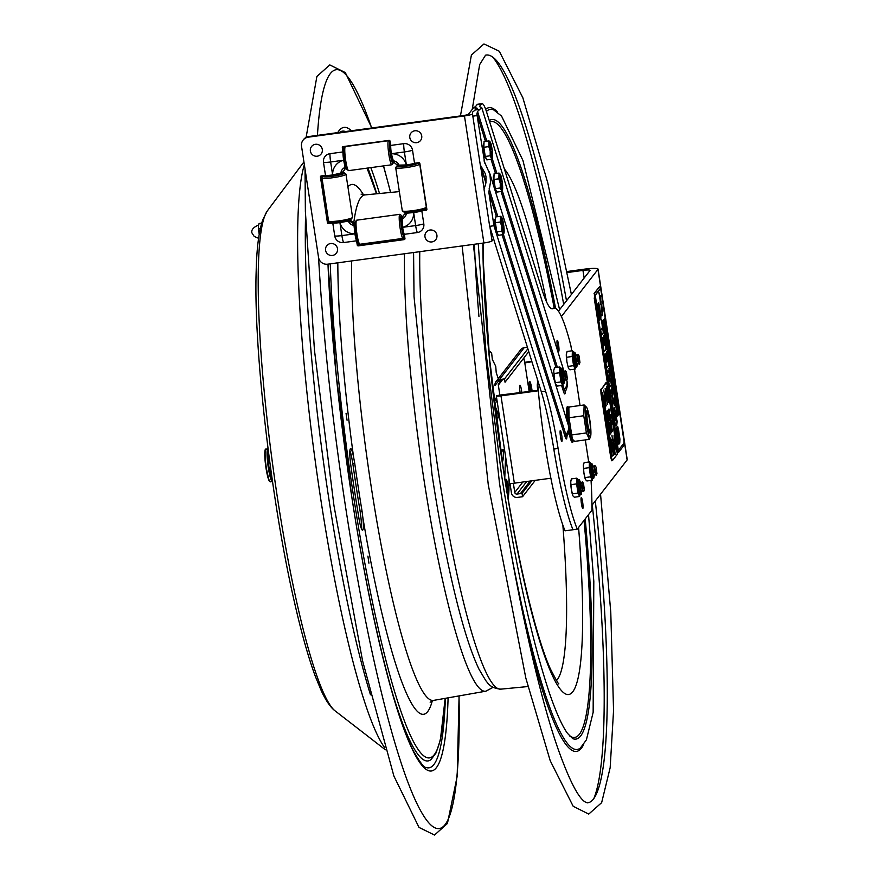 <?xml version="1.0" encoding="UTF-8"?>
<svg xmlns="http://www.w3.org/2000/svg" width="879" height="879" viewBox="0 0 879 879"><rect width="100%" height="100%" fill="white"/><g stroke="black" fill="none" stroke-linecap="round" stroke-linejoin="round"><path stroke-width="1.32" d="M591.941 505.304L627.123 459.948A16.196 2.044 -8.7 0 0 627.221 459.651L598.061 269.117A16.196 2.044 -8.7 0 0 583.854 269.238L567.076 271.523M537.344 379.102A117.237 15.306 82.3 0 0 565.032 530.828L572.987 529.74A117.237 15.306 -97.7 0 1 553.166 445.049M567.274 272.534L582.953 270.402A8.098 1.022 -8.7 0 1 590.062 270.336A8.098 1.022 -8.7 0 1 590.007 270.479L558.429 311.199M561.395 316.561L597.962 269.403A16.196 2.044 -8.7 0 0 598.061 269.117M502.964 379.113L498.338 385.079A1.945 1.912 37.8 0 1 499.953 382.914L502.887 379.124M499.635 379.563L495.009 385.529A5.329 5.241 37.8 0 1 496.031 381.552L520.764 349.655A5.329 5.241 37.8 0 1 524.181 347.699L527.411 347.26M496.031 381.552A5.329 5.241 37.8 0 1 499.448 379.585L504.535 378.893L505.04 382.222L528.773 351.622M527.883 348.787L504.535 378.893M531.817 480.813L522.049 493.394L516.962 494.086A1.945 1.912 -142.2 0 1 514.764 492.438L522.84 482.033M509.985 483.395L511.435 492.888A5.329 5.241 -142.2 0 0 517.467 497.404L522.565 496.712L522.049 493.394M522.565 496.712L535.256 480.341M513.369 483.307L514.764 492.438M498.338 385.079L499.865 395.089L496.338 395.803A5.329 0.67 -8.7 0 0 496.305 395.891A5.329 0.67 -8.7 0 0 500.986 395.858L538.311 390.781M550.902 478.22L514.347 483.186A5.329 0.67 -8.7 0 1 509.666 483.23L496.305 395.891M529.18 391.584L524.796 362.939L531.927 361.719M523.807 358.017L524.796 362.939M538.278 390.353L499.865 395.089M520.148 392.814A6.636 0.868 -97.7 0 1 519.972 385.2A6.636 0.868 -97.7 0 1 521.84 392.583M551.781 482.516L550.968 478.55M538.673 394.627L539.805 405.626M531.795 361.313L527.301 361.917A5.329 0.67 171.3 0 0 524.477 362.401M526.719 481.505L516.962 494.086M587.271 412.932A9.153 1.198 -97.7 0 1 587.579 412.899A9.153 1.198 -97.7 0 1 589.831 421.744A9.153 1.198 -97.7 0 1 590.018 430.875A9.153 1.198 -97.7 0 1 587.633 423.238A9.153 1.198 -97.7 0 1 587.271 412.932M587.579 412.899L586.513 412.075A10.119 1.318 82.3 0 0 586.326 412.009A10.119 1.318 82.3 0 0 586.172 412.108A10.119 1.318 82.3 0 0 586.139 412.163M588.831 431.963A10.119 1.318 82.3 0 0 589.051 432.061A10.119 1.318 82.3 0 0 589.216 431.952L590.018 430.875M566.988 407.362L568.306 407.834L568.504 409.131M568.317 409.625L568.087 408.12L566.922 407.625M586.414 424.161A15.185 1.978 82.3 0 0 590.545 436.566A15.185 1.978 82.3 0 0 589.787 419.799A15.185 1.978 82.3 0 0 586.557 407.274A15.185 1.978 82.3 0 0 586.414 424.161M589.6 432.973A11.086 1.45 -97.7 0 0 590.161 430.556A11.086 1.45 -97.7 0 1 588.062 429.567A11.086 1.45 -97.7 0 1 586.04 414.69A11.086 1.45 -97.7 0 1 587.798 413.174A11.086 1.45 -97.7 0 0 586.612 410.987M586.502 407.208L584.139 404.966L583.766 415.745L586.392 432.94L589.402 439.357L590.545 436.566M583.766 415.745L569.032 417.745L568.856 408.252L569.405 406.977L584.139 404.966M589.402 439.357L574.668 441.357L572.394 439.247L569.032 417.745M571.669 434.94L586.392 432.94M568.856 408.252L568.263 409.757A15.185 1.978 82.3 0 0 569.01 426.524A15.185 1.978 82.3 0 0 572.24 439.05A15.185 1.978 82.3 0 0 572.295 439.126M591.051 480.406A117.39 15.328 -97.7 0 1 591.919 510.259L577.272 529.158A117.39 15.328 -97.7 0 1 558.099 448.477A97.151 12.68 82.3 0 0 545.562 391.155L493.954 225.738L489.68 226.321L484.032 189.414L485.911 182.92L486.01 176.778L485.318 173.712L480.275 164.867L472.825 116.16A5.186 0.681 82.3 0 1 472.441 112.204L477.407 108.326L474.836 107.535L476.978 104.711L481.263 104.129A44.686 5.834 -97.7 0 1 481.945 103.667A44.686 5.834 -97.7 0 1 486.735 112.435L542.057 289.751A97.151 12.68 82.3 0 0 552.473 308.804A97.151 12.68 82.3 0 0 553.254 308.485A117.39 15.328 -97.7 0 1 554.199 308.111A117.39 15.328 -97.7 0 1 570.932 345.897L571.691 350.853M565.461 391.243L565.461 391.243A8.834 1.154 -97.7 0 1 564.34 389.661A14.394 11.295 -17.3 0 0 566.768 380.189A14.394 14.394 0 0 1 565.461 391.243L565.263 391.397M581.03 499.777A5.505 0.714 -97.7 0 1 581.305 497.58A5.505 0.714 -97.7 0 1 582.359 500.547A5.505 0.714 -97.7 0 1 583.063 506.293A5.505 0.714 -97.7 0 1 582.788 508.491A5.505 0.714 -97.7 0 1 581.733 505.524A5.505 0.714 -97.7 0 1 581.03 499.777M560.088 432.666A5.505 0.714 -97.7 0 1 560.362 430.479A5.505 0.714 -97.7 0 1 561.417 433.435A5.505 0.714 -97.7 0 1 562.12 439.192A5.505 0.714 -97.7 0 1 561.846 441.39A5.505 0.714 -97.7 0 1 560.791 438.423A5.505 0.714 -97.7 0 1 560.088 432.666M556.978 342.579A5.505 0.714 -97.7 0 1 557.253 340.382A5.505 0.714 -97.7 0 1 558.308 343.348A5.505 0.714 -97.7 0 1 559.011 349.106A5.505 0.714 -97.7 0 1 558.736 351.292A5.505 0.714 -97.7 0 1 557.682 348.337A5.505 0.714 -97.7 0 1 556.978 342.579M567.329 421.997A18.14 2.362 -97.7 0 1 566.669 413.701A18.14 2.362 -97.7 0 1 567.57 406.472A18.14 2.362 -97.7 0 1 568.537 407.471M573.119 441.181A18.14 2.362 -97.7 0 1 572.46 442.412A18.14 2.362 -97.7 0 1 568.724 431.314M479.615 106.656L481.725 107.579L477.55 111.501L476.879 113.896L485.439 141.343M566.823 436.434L567.021 436.281A8.834 1.154 -97.7 0 1 565.9 434.698A4.043 3.175 -17.3 0 0 565.131 436.786A11.328 1.483 82.3 0 0 566.922 436.402M489.68 226.321L541.288 391.737A97.151 12.68 -97.7 0 1 553.825 449.059A117.39 15.328 82.3 0 0 572.987 529.74L577.272 529.158M484.736 163.109L477.099 115.578A5.186 0.681 -97.7 0 1 476.879 113.896M484.032 160.846L489.933 174.306L490.537 181.766L488.834 192.259L496.503 216.838M489.284 171.877L568.23 424.909A14.394 11.295 162.7 0 1 565.9 434.698L503.425 234.451M574.492 369.191L580.052 405.527M585.315 439.907L588.699 462.002M493.954 225.738L488.834 192.259M479.527 106.37L481.263 104.129M554.22 374.333A5.505 0.714 -97.7 0 1 554.188 373.146M583.832 469.243A5.505 0.714 -97.7 0 1 583.799 468.057M481.945 103.667L477.671 104.249A44.686 5.834 82.3 0 0 476.978 104.711M342.843 146.705A0.967 0.956 -142.2 0 0 342.821 147.068L342.338 147.694A0.967 0.956 37.8 0 1 343.151 146.606L388.968 140.387A0.967 0.956 37.8 0 1 390.067 141.2L390.715 145.431L403.725 143.662A7.79 7.658 37.8 0 1 412.537 150.254L414.525 163.241L418.767 162.67A0.967 0.956 37.8 0 1 419.865 163.494L426.864 209.224A0.967 0.956 37.8 0 1 426.051 210.301L421.821 210.883A8.922 1.121 171.3 0 1 413.657 212.575L406.373 213.212A6.79 6.669 37.8 0 1 402.175 218.838L402.637 227.331A8.922 1.165 82.3 0 0 404.307 234.319L404.955 238.539A0.967 0.956 37.8 0 1 404.153 239.626L358.335 245.856A0.967 0.956 37.8 0 1 357.237 245.032L356.588 240.802L343.579 242.571A7.79 7.658 37.8 0 1 334.756 235.979L332.767 222.991L328.537 223.563A0.967 0.956 37.8 0 1 327.438 222.739L320.439 177.009A0.967 0.956 37.8 0 1 321.253 175.932L325.483 175.35A8.922 1.121 -8.7 0 0 332.625 174.965L340.92 173.02A7.087 6.966 -142.2 0 0 345.117 167.395A6.79 6.669 -142.2 0 0 340.92 173.02M390.715 145.431A8.922 1.165 82.3 0 0 391.375 153.726L393.309 160.846A7.087 6.966 -142.2 0 0 399.011 165.12A6.79 6.669 -142.2 0 0 393.309 160.846M325.483 175.35L323.494 162.362A7.79 7.658 37.8 0 1 329.977 153.693L342.986 151.924L342.338 147.694M356.588 240.802A8.922 1.165 -97.7 0 1 354.918 233.825L353.995 225.387A7.087 6.966 -142.2 0 0 348.282 221.112A6.79 6.669 -142.2 0 0 353.995 225.387M404.307 234.319L417.327 232.55A7.79 7.658 -142.2 0 0 423.81 223.87L421.821 210.883M318.528 257.338L301.519 146.189A8.098 7.966 37.8 0 1 308.254 137.168L464.464 115.94L483.9 242.967L327.691 264.194A8.098 7.966 37.8 0 1 318.528 257.338M344.722 221.058A4.571 0.571 171.3 0 1 337.173 222.211M320.934 176.031A0.967 0.956 -142.2 0 0 320.923 176.382L327.922 222.112A0.967 0.956 -142.2 0 0 329.021 222.936L332.295 222.497L328.065 223.068L320.879 176.064M348.282 221.112L339.909 222.607A8.922 1.121 171.3 0 1 332.767 222.991M345.062 163.285A4.571 0.593 -97.7 0 1 344.052 159.011A4.571 0.593 -97.7 0 1 343.876 154.616M345.117 167.395L343.645 160.209A8.922 1.165 -97.7 0 1 342.986 151.924M401.121 165.417A6.494 0.813 -8.7 0 0 401.077 165.538A6.494 0.813 -8.7 0 0 401.934 165.801L399.044 166.538A10.196 1.286 -8.7 0 1 397.418 166.098A10.196 1.286 -8.7 0 1 399.022 165.12L406.373 164.944A8.922 1.121 -8.7 0 0 414.525 163.241M419.085 210.74A4.571 0.571 171.3 0 1 414.734 211.861A4.571 0.571 171.3 0 1 410.262 212.092M419.668 210.619L426.535 209.685L426.051 210.301M357.072 240.176L357.72 244.406A0.967 0.956 -142.2 0 0 358.819 245.23L404.637 239A0.967 0.956 -142.2 0 0 404.944 238.901M358.819 245.23L358.335 245.856M356.325 236.901A4.571 0.593 -97.7 0 1 355.314 232.627A4.571 0.593 -97.7 0 1 355.149 228.232M355.028 226.43L354.984 226.496A7.087 6.966 -142.2 0 0 347.414 220.453A7.087 6.966 37.8 0 1 354.984 226.496L355.061 227.057M357.72 244.406L357.237 245.032M303.068 140.146L303.552 139.53A8.098 7.966 37.8 0 1 308.738 136.553L464.947 115.314L468.331 114.457L473.836 107.348L475.067 107.183M475.242 106.963L474.21 107.106A24.293 3.175 82.3 0 0 473.836 107.348M493.602 238.901L492.053 240.901L489.955 227.2M483.9 242.967A7.45 0.934 -8.7 0 0 492.053 240.901M472.55 113.94A7.45 0.934 171.3 0 1 464.464 115.94M404.175 214.586A7.087 6.966 37.8 0 1 404.274 214.443L404.065 214.729A7.087 6.966 37.8 0 1 407.812 212.268A7.087 6.966 -142.2 0 0 404.065 214.729L403.582 215.344A7.087 6.966 -142.2 0 0 402.175 218.838M406.373 213.212A7.087 6.966 -142.2 0 0 403.582 215.344M345.645 165.944A7.087 6.966 37.8 0 1 344.205 170.262A7.087 6.966 -142.2 0 0 345.645 165.944M389.584 146.277L390.573 146.134A6.494 0.846 82.3 0 0 390.43 150.979L389.891 150.617A10.196 1.329 82.3 0 1 390.1 142.453A10.196 1.329 82.3 0 0 390.1 142.453L390.067 142.464M392.1 158.802A6.494 0.846 82.3 0 1 390.661 152.902L390.122 152.539A10.196 1.329 82.3 0 0 392.539 162.483L392.1 158.802L391.276 158.912M345.579 146.628A12.141 1.582 82.3 0 0 345.392 146.573A12.141 1.582 82.3 0 0 345.194 146.705L344.118 148.144A10.845 1.417 82.3 0 0 344.348 158.967A10.845 1.417 82.3 0 0 347.018 169.46A10.845 1.417 82.3 0 0 347.04 169.482L348.447 170.559A12.141 1.582 82.3 0 0 348.666 170.636L391.836 164.769A12.141 1.582 82.3 0 0 392.023 164.637L393.111 163.197A10.845 1.417 82.3 0 0 393.473 161.22M345.194 146.705A12.141 1.582 82.3 0 0 345.458 158.824A12.141 1.582 82.3 0 0 348.447 170.559A12.141 1.582 82.3 0 0 348.469 170.581M345.392 146.573L388.562 140.706A12.141 1.582 82.3 0 1 388.76 140.761A12.141 1.582 82.3 0 1 388.782 140.783L390.166 141.849A10.845 1.417 82.3 0 0 389.913 151.584A10.845 1.417 82.3 0 0 392.759 163.263A10.845 1.417 82.3 0 0 393.111 163.197M390.759 148.144A4.549 0.593 82.3 0 0 390.88 152.627A4.549 0.593 82.3 0 0 391.957 157M393.342 160.934A10.196 1.329 82.3 0 1 392.847 162.67A10.196 1.329 82.3 0 1 392.814 162.67L392.375 158.989A6.494 0.846 82.3 0 0 392.43 158.956M390.122 142.453L390.573 146.134M388.562 140.706A12.141 1.582 82.3 0 0 388.54 152.254A12.141 1.582 82.3 0 0 391.638 164.714A12.141 1.582 82.3 0 0 391.836 164.769M335.569 175.745L337.009 175.481A10.196 1.286 -8.7 0 1 325.01 176.701L328.372 175.998L328.471 176.635M328.372 175.998A6.494 0.813 -8.7 0 0 335.492 175.273M343.326 172.877A10.196 1.286 -8.7 0 1 343.865 173.196A10.196 1.286 -8.7 0 1 338.756 175.119L337.25 174.91A6.494 0.813 -8.7 0 0 340.195 173.756A6.494 0.813 -8.7 0 0 339.964 173.581L343.326 172.877L343.447 173.646M342.733 173.987L342.59 173.031M341.513 172.734A10.196 1.286 -8.7 0 1 342.546 172.778L340.634 173.174M324.307 175.514A10.845 1.362 -8.7 0 0 323.109 176.196A10.845 1.362 -8.7 0 0 327.471 176.8A10.845 1.362 -8.7 0 0 338.162 175.339A10.845 1.362 -8.7 0 0 344.392 172.932A10.845 1.362 -8.7 0 0 341.744 172.614M323.109 176.196L322.033 177.635A12.141 1.527 -8.7 0 0 321.967 177.844A12.141 1.527 -8.7 0 0 338.876 176.679A12.141 1.527 -8.7 0 0 345.974 174.174A12.141 1.527 -8.7 0 0 345.854 173.987L344.392 172.932M343.447 173.624A12.141 1.527 -8.7 0 0 342.678 173.624M321.967 177.844L328.559 220.937A12.141 1.527 -8.7 0 0 328.691 221.112A12.141 1.527 -8.7 0 0 345.469 219.772A12.141 1.527 -8.7 0 0 352.501 217.465A12.141 1.527 -8.7 0 0 352.567 217.267L345.974 174.174M324.999 175.415A10.196 1.286 -8.7 0 0 323.692 176.283A10.196 1.286 -8.7 0 0 324.219 176.591L327.592 175.888A6.494 0.813 -8.7 0 1 327.362 175.723A6.494 0.813 -8.7 0 1 327.625 175.426M329.317 175.328A4.549 0.571 -8.7 0 0 331.075 175.602A4.549 0.571 -8.7 0 0 335.613 174.987A4.549 0.571 -8.7 0 0 338.217 173.976M328.691 221.112L330.152 222.167A10.845 1.362 -8.7 0 0 345.139 220.97A10.845 1.362 -8.7 0 0 351.424 218.915L352.501 217.465M417.459 162.846A10.196 1.286 -8.7 0 1 417.58 163.011A10.196 1.286 -8.7 0 1 414.503 164.428L412.207 164.406A6.494 0.813 -8.7 0 0 413.921 163.571A6.494 0.813 -8.7 0 0 413.833 163.461M416.02 163.044L416.152 163.912M400.714 166.109L400.604 165.428M395.693 167.658L402.285 210.751A12.141 1.527 -8.7 0 0 402.406 210.927L403.868 211.982A10.845 1.362 -8.7 0 0 410.548 212.059A10.845 1.362 -8.7 0 0 421.162 210.257A10.845 1.362 -8.7 0 0 425.15 208.73L426.227 207.29A12.141 1.527 -8.7 0 0 426.293 207.081L419.701 163.988A12.141 1.527 -8.7 0 0 419.569 163.802L418.118 162.758A10.845 1.362 -8.7 0 1 414.185 164.626A10.845 1.362 -8.7 0 1 402.329 166.538A10.845 1.362 -8.7 0 1 396.836 166.01L395.759 167.45A12.141 1.527 -8.7 0 0 395.693 167.658A12.141 1.527 -8.7 0 0 402.582 167.988A12.141 1.527 -8.7 0 0 415.174 165.9A12.141 1.527 -8.7 0 0 419.701 163.988M402.406 210.927A12.141 1.527 -8.7 0 0 409.878 211.015A12.141 1.527 -8.7 0 0 421.766 209.004A12.141 1.527 -8.7 0 0 426.227 207.29M410.702 164.791L412.998 164.812A10.196 1.286 -8.7 0 1 400.242 166.549L403.131 165.812A6.494 0.813 -8.7 0 0 410.702 164.791L410.779 165.285M403.131 165.812L403.219 166.373M398.725 165.076A10.845 1.362 -8.7 0 0 396.836 166.01M403.054 165.307A4.549 0.571 -8.7 0 0 407.603 165.109A4.549 0.571 -8.7 0 0 411.976 163.933L411.965 163.944M416.086 163.45A12.141 1.527 -8.7 0 0 414.899 163.494M415.02 164.285L414.855 163.197M403.703 232.561A6.494 0.846 82.3 0 1 403.461 232.539L403.78 236.066A10.196 1.329 82.3 0 0 404.109 236.286A10.196 1.329 82.3 0 0 404.494 235.528M402.439 217.552A10.845 1.417 82.3 0 0 401.472 215.498L400.044 214.388A12.141 1.582 82.3 0 0 399.824 214.311L356.654 220.189A12.141 1.582 82.3 0 0 356.467 220.321L355.38 221.761A10.845 1.417 82.3 0 0 355.226 229.188A10.845 1.417 82.3 0 0 358.28 243.076L359.709 244.175A12.141 1.582 82.3 0 0 359.929 244.252L403.098 238.385A12.141 1.582 82.3 0 0 403.296 238.253L404.373 236.803A10.845 1.417 82.3 0 0 404.593 236.176M356.467 220.321A12.141 1.582 82.3 0 0 356.281 228.639A12.141 1.582 82.3 0 0 359.709 244.175M401.274 225.266L401.758 225.2A6.494 0.846 82.3 0 0 403.131 231.968L403.461 235.495A10.196 1.329 82.3 0 1 401.143 224.101L401.758 225.2M402.428 232.056L403.131 231.968M401.692 216.278A10.196 1.329 82.3 0 0 401.362 216.069A10.196 1.329 82.3 0 0 400.978 222.266L401.593 223.365A6.494 0.846 82.3 0 1 401.857 219.739A6.494 0.846 82.3 0 1 402.011 219.805L401.692 216.278L401.099 216.366M401.472 215.498A10.845 1.417 82.3 0 0 400.945 222.98A10.845 1.417 82.3 0 0 404.373 236.803M402.022 221.772A4.549 0.593 82.3 0 0 402.153 226.288A4.549 0.593 82.3 0 0 403.23 230.628M402.186 218.75L402.011 216.849A10.196 1.329 82.3 0 1 402.373 217.794M399.824 214.311A12.141 1.582 82.3 0 0 399.462 222.772A12.141 1.582 82.3 0 0 403.098 238.385M401.747 216.893L400.945 217.003M358.149 245.065L404.966 238.703A252.987 33.017 82.3 0 1 404.933 238.407M404.933 238.956L357.863 245.351M328.35 222.783L331.031 222.42M321.121 175.954L328.274 222.728M404.274 214.443A7.087 6.966 37.8 0 1 407.109 212.3M348.48 220.168A7.087 6.966 37.8 0 1 354.995 225.321M345.81 166.581A7.087 6.966 37.8 0 1 344.304 170.119M357.577 241.78L358.072 245.01M421.931 210.059L426.875 209.389M343.019 146.639L343.733 151.287M310.386 151.067A6.076 5.966 37.8 0 1 318.539 144.694A6.076 5.966 37.8 0 1 320.121 155.001A6.076 5.966 37.8 0 1 310.386 151.067M409.801 137.553A6.076 5.966 37.8 0 1 417.964 131.18A6.076 5.966 37.8 0 1 419.536 141.486A6.076 5.966 37.8 0 1 409.801 137.553M325.571 250.306A6.076 5.966 37.8 0 1 333.723 243.933A6.076 5.966 37.8 0 1 335.306 254.251A6.076 5.966 37.8 0 1 325.571 250.306M424.986 236.792A6.076 5.966 37.8 0 1 433.149 230.419A6.076 5.966 37.8 0 1 434.72 240.725A6.076 5.966 37.8 0 1 424.986 236.792M606.06 396.198L605.807 395.55M605.972 395.66L605.785 394.957M605.84 395.55L605.928 396.341M606.774 400.736L606.609 399.165L606.653 400.758M606.62 399.934L606.741 400.681L606.554 399.945M605.279 401.527L605.115 399.945L605.159 401.538M605.246 401.461L605.126 400.725L605.115 401.483M604.752 397.583L604.895 400.198L604.499 397.616M610.96 419.799L610.773 418.811L610.927 419.799M611.916 424.579L611.707 423.228L611.663 424.612M610.641 416.239L610.257 414.58L610.389 416.272M610.279 415.36L610.4 416.185L610.246 415.371M615.674 447.807L615.597 448.949L615.608 447.818M613.289 442.752L613.026 441.071L613.037 442.664M611.971 435.182L612.092 436.676L611.872 435.193M613.85 446.422L613.641 445.071L613.597 446.455M613.597 444.763L613.322 443.192L613.344 444.796M613.443 444.587L613.245 443.466L613.443 444.587M615.113 454.685L614.795 452.608L614.861 454.718M608.312 397.154L608.653 398.341L608.224 397.165M608.378 397.594L608.389 398.539L608.312 397.594M607.235 390.1L607.576 391.287L607.136 390.111M607.301 390.54L607.301 391.485L607.235 390.54M615.97 447.169L616.036 448.554L615.871 447.191M614.882 440.115L615.234 441.302L614.795 440.126M614.948 440.555L614.959 441.5L614.893 440.555M607.026 398.956L606.96 397.802L606.895 398.967M607.026 399.341L607.037 400.286L606.96 399.341M605.939 391.177L605.95 393.232L605.873 391.188M614.685 449.356L614.608 447.818L614.619 449.367M613.531 441.862L613.608 443.247L613.443 441.873M605.609 400.637L605.686 402.022L605.521 400.648M604.532 393.583L604.598 394.968L604.444 393.594M613.267 450.652L613.333 452.037L613.179 450.663M612.191 443.598L612.531 444.785L612.092 443.609M612.256 444.038L612.256 444.983L612.191 444.038M612.839 451.927L612.663 450.938L612.839 451.927M612.388 448.169L612.125 446.928L612.366 448.202M612.125 446.928L612.278 447.642M607.235 394.363L607.323 394.924M607.96 397.385L608.103 400L607.73 397.451M608.905 402.417L606.477 386.54L608.817 402.428M606.202 405.9L603.774 390.023L606.114 405.911M616.432 451.641L614.003 435.764L616.344 451.652M610.422 440.939L610.586 441.687M610.542 442.027L610.685 442.961L610.542 442.027M608.982 430.073L608.642 427.853L608.686 430.117M606.829 417.382L607.224 419.547L606.774 417.393M606.829 419.206L606.873 418.272M605.774 411.031L605.961 410.328L605.774 411.031M611.839 449.729L611.476 446.993L611.806 449.729M611.498 448.477L611.454 449.4M609.674 436.017L609.444 433.611L609.663 436.017M609.444 433.611L609.652 434.633M609.543 435.643L609.433 434.995M608.894 430.886L609.114 431.919M605.62 408.296L605.268 407.373M605.422 408.548L605.356 409.537M606.993 426.469L607.29 425.678M607.334 425.667L607.334 426.787M610.894 448.905L610.938 450.048L610.85 448.905M610.674 449.202L610.905 450.059M610.707 449.169L610.784 449.729M610.213 445.257L609.96 443.686L610.213 445.257M610.257 445.631L610.004 444.785M609.993 444.082L610.18 445.301L609.927 444.093M604.499 407.208L604.247 405.549L604.258 407.241M607.114 424.293L606.752 423.491L606.873 424.326M610.356 446.433L610.476 447.829L610.268 446.444M607.708 429.304L607.422 428.282M605.499 413.668L605.455 414.448M605.499 414.438L605.466 413.701M604.543 410.669L604.477 409.109M604.84 410.647L604.433 407.878L604.818 410.636M604.532 409.394L604.499 408.274L604.488 409.405M604.763 409.109L604.389 408.296M608.675 421.239L609.444 420.25L608.883 416.602M610.553 431.743A10.119 1.318 82.3 0 0 610.422 421.568A10.119 1.318 82.3 0 0 607.828 411.724M608.125 413.899A7.933 1.033 82.3 0 0 608.037 413.888A7.933 1.033 82.3 0 0 607.916 413.965A7.933 1.033 82.3 0 0 608.158 422.381A7.933 1.033 82.3 0 0 610.18 429.611A7.933 1.033 82.3 0 0 610.257 429.578M608.092 422.843A10.119 1.318 -97.7 0 1 607.752 411.801A10.119 1.318 -97.7 0 1 607.905 411.691A10.119 1.318 -97.7 0 1 610.575 421.546A10.119 1.318 -97.7 0 1 610.63 431.754A10.119 1.318 -97.7 0 1 608.191 423.502M612.388 431.193L609.872 434.446L606.466 412.207L608.982 408.966L612.388 431.193L608.85 409.142M601.489 389.166L605.796 382.87L606.499 382.739L607.488 386.178L617.366 454.234L612.355 460.662L611.366 457.234L601.643 393.715L601.489 389.166L606.433 382.783M611.366 457.234L610.729 457.322L611.718 460.75L612.289 460.64M607.894 396.945L607.576 394.891L607.894 396.945M606.96 392.539L607.103 393.254M606.928 391.199L606.675 389.474L606.928 391.199M605.829 394.583L605.576 392.858L605.829 394.583M605.576 392.858L605.73 393.572M606.587 398.956L606.268 396.89L606.334 399M610.949 418.25L610.707 416.657L610.696 418.294M611.476 422.305L611.224 420.569L611.476 422.305M611.224 420.569L611.388 421.283M612.718 439.687L612.861 440.818L612.718 439.687M612.828 440.818L612.586 439.874M612.509 437.698L612.399 438.698L612.245 437.643M614.443 450.334L614.146 448.367L614.443 450.334M614.762 452.41L614.443 450.356L614.762 452.41M607.938 393.638L607.587 391.353L607.938 393.638M608.29 395.989L607.949 393.704L608.29 395.989M615.586 443.653L615.234 441.368L615.586 443.653M615.948 446.016L615.597 443.719L615.948 446.016M606.587 395.385L606.235 393.1L606.587 395.385M606.949 397.737L606.598 395.451L606.949 397.737M614.234 445.4L613.894 443.115L614.234 445.4M614.597 447.752L614.245 445.466L614.597 447.752M605.235 397.121L604.884 394.836L605.235 397.121M605.598 399.473L605.246 397.187L605.598 399.473M612.894 447.136L612.542 444.851L612.894 447.136M613.245 449.488L612.894 447.202L613.245 449.488M612.278 456.047L602.565 392.528L612.191 456.058M606.719 421.678L606.84 423.249L606.719 421.678M608.587 436.116L608.861 437.962L608.587 436.116M608.686 435.501L608.938 436.456M608.125 431.369L608.334 433.006L608.125 431.369M608.334 433.006L608.103 432.116M608.675 434.94L608.411 433.215L608.675 434.94M610.004 443.148L609.641 442.335L609.762 443.181M604.115 404.054L603.576 402.747L604.082 404.054M605.686 415.393L605.884 417.02L605.686 415.393M605.851 417.031L605.653 416.141M609.576 440.522L609.663 442.126L609.378 440.555M607.378 426.787L607.114 425.952M606.4 419.613L606.027 417.129L606.027 419.437M605.851 417.646L606.005 418.327M609.993 437.643L610.246 440.324L610.004 437.632M606.917 416.536L606.488 413.745L606.917 416.536M608.136 425.227L608.444 427.568L608.136 425.227M608.103 426.293L608.279 427.194M606.312 412.581L606.213 413.899L606.016 412.625M607.894 422.986L607.367 421.239L607.609 423.03M604.807 403.483L604.466 401.077L604.807 403.483M604.686 403.483L604.455 402.505M604.488 402.45L604.565 403.098M604.466 401.077L604.675 402.088M605.345 406.263L604.983 403.911L605.049 406.307M611.344 446.664L610.927 443.763L611.366 446.675M615.08 453.388L612.652 437.5L615.003 453.399M613.729 455.124L611.301 439.247L613.652 455.135M607.554 404.164L605.126 388.276L607.466 404.175M612.74 449.784L612.652 450.894L612.608 449.806M612.223 446.345L611.971 444.752L611.96 446.378M615.366 446.631L615.091 445.741M615.047 444.565L615.289 445.488M615.102 444.038L614.893 442.686L614.85 444.071M614.509 440.764L614.256 439.039L614.509 440.764M614.41 440.797L614.234 440.115M614.256 439.039L614.421 439.753M604.411 395.968L604.554 397.099L604.411 395.968M604.554 397.099L604.28 396.154M600.851 389.254L601.005 393.803L601.643 393.715M610.729 457.322L601.005 393.803M609.85 434.292L612.234 431.215M608.861 416.635L609.597 420.228L608.697 421.393L608.861 416.635M610.147 426.7L609.455 427.721L609.883 424.579L609.455 423.854L608.96 424.491L608.806 423.458L609.268 422.854L610.026 424.348L609.982 426.722L609.114 422.876M609.433 427.568L609.982 426.722M608.938 424.337L609.301 423.876L609.718 424.601M608.081 413.943A7.933 1.033 82.3 0 0 608.312 422.359A7.933 1.033 82.3 0 0 610.334 429.589A7.933 1.033 82.3 0 0 610.29 421.579A7.933 1.033 82.3 0 0 608.202 413.866A7.933 1.033 82.3 0 0 608.081 413.943M608.4 433.358L608.488 433.984M608.664 436.489L608.367 435.544M609.707 441.676L609.51 440.643L609.641 441.687M606.06 418.635L605.84 418.052M610.18 438.236L610.224 439.896L610.18 438.236M606.488 415.152L606.675 415.789L606.422 415.152M611.257 445.093L610.894 444.17M583.436 487.087L583.469 483.329L584.359 489.856L583.436 487.087M584.359 489.856L583.722 491.471A4.933 0.648 -97.7 0 1 583.436 491.504A4.933 0.648 -97.7 0 1 582.381 487.427A4.933 0.648 -97.7 0 1 582.14 481.978A4.933 0.648 -97.7 0 1 582.425 481.945L583.469 483.329M583.436 491.504L581.667 487.329L582.14 481.978M582.513 490.284L581.953 491.713A4.933 0.648 -97.7 0 1 581.667 491.746A4.933 0.648 -97.7 0 1 580.612 487.669A4.933 0.648 -97.7 0 1 580.371 482.219A4.933 0.648 -97.7 0 1 580.667 482.175L581.579 483.406M581.667 491.746L579.909 487.57L580.371 482.219M566.428 375.937L566.461 372.18L567.351 378.706L566.428 375.937M567.351 378.706L566.713 380.321A4.933 0.648 -97.7 0 1 566.428 380.354A4.933 0.648 -97.7 0 1 565.373 376.278A4.933 0.648 -97.7 0 1 565.131 370.828A4.933 0.648 -97.7 0 1 565.417 370.795L566.461 372.18M566.428 380.354L564.659 376.179L565.131 370.828M565.505 379.135L564.955 380.563A4.933 0.648 -97.7 0 1 564.659 380.596A4.933 0.648 -97.7 0 1 563.604 376.52A4.933 0.648 -97.7 0 1 563.362 371.07A4.933 0.648 -97.7 0 1 563.659 371.026L564.571 372.256M564.659 380.596L562.901 376.421L563.362 371.07M596.039 470.836L596.072 467.079L596.962 473.605L596.039 470.836M596.962 473.605L596.325 475.22A4.933 0.648 -97.7 0 1 596.028 475.264A4.933 0.648 -97.7 0 1 594.984 471.188A4.933 0.648 -97.7 0 1 594.742 465.727A4.933 0.648 -97.7 0 1 595.028 465.694L596.072 467.079M596.028 475.264L594.27 471.078L594.742 465.727M595.116 474.034L594.556 475.462A4.933 0.648 -97.7 0 1 594.27 475.495A4.933 0.648 -97.7 0 1 593.215 471.419A4.933 0.648 -97.7 0 1 592.973 465.969A4.933 0.648 -97.7 0 1 593.259 465.936L594.182 467.156M594.27 475.495L592.512 471.32L592.973 465.969M579.03 359.687L579.063 355.929L579.953 362.456L579.03 359.687M579.953 362.456L579.316 364.071A4.933 0.648 -97.7 0 1 579.03 364.115A4.933 0.648 -97.7 0 1 577.975 360.038A4.933 0.648 -97.7 0 1 577.734 354.578A4.933 0.648 -97.7 0 1 578.019 354.545L579.063 355.929M579.03 364.115L577.261 359.929L577.734 354.578M578.107 362.884L577.547 364.313A4.933 0.648 -97.7 0 1 577.261 364.356A4.933 0.648 -97.7 0 1 576.206 360.28A4.933 0.648 -97.7 0 1 575.965 354.819A4.933 0.648 -97.7 0 1 576.25 354.786L577.173 356.006M577.261 364.356L575.503 360.17L575.965 354.819M496.009 190.194L495.679 190.238A7.285 0.956 -97.7 0 1 493.888 184.063A7.285 0.956 -97.7 0 1 493.712 175.8L494.02 175.756M502.359 190.084L501.843 191.402L500.25 187.985L495.295 188.655L496.888 192.072L501.843 191.402M500.25 187.985L500.261 183.293L498.843 178.811L493.888 179.481L494.086 173.734L499.041 173.064L500.305 174.262M498.843 178.811L499.041 173.064M499.766 176.448L500.854 180.975M499.821 176.437L500.854 180.777M501.678 188.941L501.25 183.568M501.305 183.689L501.722 188.93M501.36 182.063L502.107 181.173L501.316 181.744M493.888 179.481L495.295 188.655M502.085 181.195A8.098 1.055 -97.7 0 1 502.458 189.919A8.098 1.055 -97.7 0 1 500.261 183.293A8.098 1.055 -97.7 0 1 500.338 174.295A8.098 1.055 -97.7 0 1 502.052 180.92M485.966 157.989L485.626 158.033A7.285 0.956 -97.7 0 1 483.835 151.858A7.285 0.956 -97.7 0 1 483.67 143.596L483.966 143.552M492.317 157.879L491.8 159.209L490.196 155.781L485.241 156.462L486.845 159.879L491.8 159.209M490.196 155.781L490.207 151.1L488.801 146.606L483.846 147.276L484.043 141.541L488.999 140.86L490.262 142.057A8.098 1.055 -97.7 0 1 491.998 148.727M488.801 146.606L488.999 140.86M490.801 148.782L489.724 144.244L490.812 148.584M491.262 151.485L491.691 156.858L491.207 151.375M491.262 149.551L492.064 148.969L491.317 149.869M483.846 147.276L485.241 156.462M492.042 149.001A8.098 1.055 -97.7 0 1 492.416 157.715A8.098 1.055 -97.7 0 1 490.207 151.1A8.098 1.055 -97.7 0 1 490.284 142.09L490.207 141.991M497.503 233.418L497.173 233.462A7.285 0.956 -97.7 0 1 495.382 227.287A7.285 0.956 -97.7 0 1 495.207 219.014L495.514 218.981M503.865 233.309L503.337 234.627L501.744 231.21L496.789 231.88L498.382 235.297L503.337 234.627M501.744 231.21L501.755 226.518L500.338 222.024L495.382 222.706L495.58 216.959L500.536 216.289L501.799 217.476M500.338 222.024L500.536 216.289M501.261 219.673L502.348 224.2L501.316 219.651M502.799 226.914L503.173 232.166L502.744 226.793M502.854 225.288L503.612 224.387L502.81 224.969M495.382 222.706L496.789 231.88M503.59 224.42A8.098 1.055 -97.7 0 1 503.953 233.144A8.098 1.055 -97.7 0 1 501.755 226.518A8.098 1.055 -97.7 0 1 501.832 217.52A8.098 1.055 -97.7 0 1 503.546 224.145M563.098 371.74A5.021 0.659 82.3 0 0 562.538 370.971L562.538 370.971A5.021 0.659 82.3 0 0 562.648 375.981A5.021 0.659 82.3 0 0 563.879 380.827A5.021 0.659 82.3 0 0 564.219 380.003M564.582 380.486L564.252 383.09L563.384 383.716A7.768 1.011 82.3 0 1 561.472 377.135A7.768 1.011 82.3 0 1 561.176 368.4A7.768 1.011 82.3 0 1 561.296 368.312L559.791 367.004L559.593 372.751L561 381.915L562.593 385.343L563.197 383.749A7.768 1.011 -97.7 0 1 561.285 377.157A7.768 1.011 -97.7 0 1 560.978 368.422A7.768 1.011 -97.7 0 1 561.099 368.345A7.768 1.011 -97.7 0 1 561.198 368.367M562.593 385.343L557.33 386.057L555.814 384.453L554.308 378.124L553.704 370.707L554.517 367.719L559.791 367.004M559.593 372.751L554.319 373.465M561 381.915L555.726 382.64M575.701 355.49A5.021 0.659 82.3 0 0 575.141 354.72L575.141 354.72A5.021 0.659 82.3 0 0 575.251 359.731A5.021 0.659 82.3 0 0 576.481 364.576A5.021 0.659 82.3 0 0 576.811 363.763M575.888 367.444A7.768 1.011 -97.7 0 1 575.8 367.499A7.768 1.011 -97.7 0 1 573.888 360.906A7.768 1.011 -97.7 0 1 573.58 352.171A7.768 1.011 -97.7 0 1 573.701 352.094L572.394 350.754L572.196 356.5L573.591 365.664L575.196 369.092L575.273 367.807M575.196 369.092L569.922 369.806L568.636 368.587A8.098 1.055 -97.7 0 1 568.416 368.202L566.911 361.884A8.098 1.055 -97.7 0 1 566.307 354.457L566.911 361.884M572.394 350.754L567.12 351.479L566.515 352.962A8.098 1.055 -97.7 0 1 566.603 352.787M567.12 351.479L566.307 354.435A8.098 1.055 -97.7 0 1 566.515 352.962M572.196 356.5L566.922 357.215M573.591 365.664L568.328 366.389M580.107 482.89A5.021 0.659 82.3 0 0 579.547 482.121L579.547 482.121A5.021 0.659 82.3 0 0 579.657 487.131A5.021 0.659 82.3 0 0 580.887 491.987A5.021 0.659 82.3 0 0 581.228 491.152M580.294 494.855A7.768 1.011 -97.7 0 1 580.206 494.899A7.768 1.011 -97.7 0 1 578.294 488.317A7.768 1.011 -97.7 0 1 577.986 479.571A7.768 1.011 -97.7 0 1 578.107 479.494L576.8 478.165L576.602 483.9L578.008 493.075L579.602 496.492L579.679 495.207M579.602 496.492L574.339 497.217L573.042 495.987A8.098 1.055 -97.7 0 1 572.822 495.602A8.098 1.055 -97.7 0 1 571.328 489.317L572.822 495.591M576.8 478.165L571.526 478.879L570.921 480.363A8.098 1.055 -97.7 0 1 571.009 480.198M571.526 478.879L570.724 481.835L571.317 489.284A8.098 1.055 -97.7 0 1 570.724 481.857A8.098 1.055 -97.7 0 1 570.921 480.363M576.602 483.9L571.328 484.626M578.008 493.075L572.734 493.789M592.71 466.639A5.021 0.659 82.3 0 0 592.149 465.87L592.149 465.87A5.021 0.659 82.3 0 0 592.259 470.88A5.021 0.659 82.3 0 0 593.49 475.737A5.021 0.659 82.3 0 0 593.819 474.913M592.896 478.605A7.768 1.011 -97.7 0 1 592.809 478.648A7.768 1.011 -97.7 0 1 590.897 472.067A7.768 1.011 -97.7 0 1 590.589 463.332A7.768 1.011 -97.7 0 1 590.71 463.244L589.402 461.914L589.205 467.661L590.6 476.825L592.204 480.242L592.281 478.956M592.204 480.242L586.93 480.967L585.645 479.736A8.098 1.055 -97.7 0 1 585.425 479.352A8.098 1.055 -97.7 0 1 583.931 473.067L585.425 479.341M589.402 461.914L584.128 462.629L583.524 464.112A8.098 1.055 -97.7 0 1 583.612 463.947M584.128 462.629L583.315 465.584L583.931 473.067M589.205 467.661L583.931 468.375M583.315 465.584A8.098 1.055 -97.7 0 1 583.524 464.112M590.6 476.825L585.337 477.539M530.96 391.342A4.977 0.648 82.3 0 0 530.762 389.793A4.977 0.648 82.3 0 0 529.696 385.683M529.279 387.243A4.977 0.648 82.3 0 0 529.652 391.221A4.977 0.648 82.3 0 0 529.696 391.518M530.18 391.452A6.076 0.791 -97.7 0 1 530.158 391.287A6.076 0.791 -97.7 0 1 529.85 384.584A6.076 0.791 -97.7 0 1 531.498 389.551A6.076 0.791 -97.7 0 1 531.729 391.243M529.784 391.507A9.12 1.187 -97.7 0 1 529.597 381.387A9.12 1.187 -97.7 0 1 532.125 391.188M537.772 390.419A6.076 0.791 -97.7 0 1 537.508 383.431A6.076 0.791 -97.7 0 1 537.684 383.387M508.15 498.525A69.793 9.109 82.3 0 0 508.974 478.67M488.79 350.721L491.614 352.809L492.339 359.456L495.734 366.301L496.217 372.509L498.272 378.651M498.898 380.508L499.569 382.519M498.151 414.657L498.635 417.833M505.854 484.659L505.854 483.78M507.018 488.834L507.513 490.108L507.787 489.109M506.337 487.669L506.106 486.164A7.109 0.923 82.3 0 1 505.744 481.703L505.799 480.154A7.109 0.923 82.3 0 1 506.326 479.44L506.754 480.341A7.109 0.923 82.3 0 1 507.655 484.087L508.029 486.537A7.109 0.923 82.3 0 1 508.392 490.987L507.447 494.372M506.579 489.087A7.109 0.923 82.3 0 0 507.381 492.35L506.359 491.416M508.216 493.174L507.732 494.339L507.809 493.251A7.109 0.923 82.3 0 0 508.216 493.174A7.109 0.923 82.3 0 0 508.348 492.537M507.809 493.251L507.381 492.35M493.58 396.539A7.109 0.923 82.3 0 0 493.613 396.297L493.668 394.759A7.109 0.923 82.3 0 0 493.306 390.309L492.932 387.859A7.109 0.923 82.3 0 0 492.24 384.749M472.232 109.425L479.659 64.585L485.549 55.179A377.3 49.246 -97.7 0 1 566.505 300.794M595.314 500.953A377.3 49.246 -97.7 0 1 593.556 798.923A377.3 49.246 -97.7 0 1 587.194 802.857L584.81 801.769C577.811 797.011 568.801 779.113 557.758 748.084C537.871 690.74 515.918 591.018 499.481 483.043L473.396 244.395M354.698 463.156A265.799 34.699 82.3 0 0 358.247 487.318A265.799 34.699 82.3 0 0 362.049 511.149L362.84 517.522A15.547 2.033 -97.7 0 1 362.555 530.191A15.547 2.033 -97.7 0 1 359.039 518.918A296.882 38.753 -97.7 0 1 350.82 465.31A15.547 2.033 -97.7 0 1 350.589 448.576A15.547 2.033 -97.7 0 1 353.578 457.014L354.698 463.156L352.798 463.409L351.644 457.102A15.547 2.033 82.3 0 0 349.886 450.531M361.357 528.488A15.547 2.033 82.3 0 0 360.961 517.973L360.137 511.413A265.799 34.699 -97.7 0 1 352.798 463.409M367.905 556.132L368.916 563.164L367.905 556.132M346.04 413.229L347.051 420.25L346.04 413.229M492.449 386.617L493.13 392.66M507.842 488.944L507.007 482.549L507.842 488.944M507.875 488.878L506.348 481.868L507.007 482.549M495.349 411.251A7.109 0.923 82.3 0 0 495.371 411.152L495.47 409.812A7.109 0.923 82.3 0 0 495.36 407.263M261.667 223.134L259.107 223.486L258.591 224.749A7.12 0.934 -97.7 0 1 258.668 224.606M259.107 223.486L258.437 225.661A7.12 0.934 -97.7 0 1 258.591 224.749M258.437 225.661L258.844 231.946A7.12 0.934 -97.7 0 1 258.404 226.496M260.349 228.32L258.931 228.518M258.844 231.946L259.239 234.056M259.217 234.21A7.12 0.934 -97.7 0 1 259.052 233.276M599.302 293.234L599.467 293.806L599.302 293.234M617.432 407.076L617.201 405.593L617.432 407.076M617.893 410.504L617.596 408.57L617.739 410.383M617.816 408.548L618.113 410.471L617.816 408.548M617.596 409.724L617.948 408.306L618.179 410.911L617.728 408.339L618.036 410.383L617.552 409.779M618.344 410.889L617.761 410.735L618.552 412.306L618.245 410.01M617.311 411.658L617.311 414.416L617.311 411.658M616.41 408.669L616.706 410.592L616.487 408.658M616.64 408.636L616.926 409.405M616.86 410.471L616.772 408.394M616.267 407.274L615.959 405.702L616.223 407.329M616.3 407.482L616.179 405.669L616.3 407.482M614.795 396.912L615.179 398.747L614.795 396.912M596.138 301.651L595.632 298.003M595.687 298.344L596.083 301.31M595.676 297.915L596.226 301.739L595.676 297.915M599.489 295.652L599.852 298.377M599.566 295.63L598.973 292.641L599.423 295.608M599.39 293.96L599.28 293.223M601.247 307.551L601.137 306.727M599.885 298.541L600.796 304.255M601.17 306.947L601.654 308.65L601.456 306.727M601.489 308.672L602.324 315.561M600.203 301.277L600.368 300.651M600.467 302.464L600.577 303.299M601.412 308.606L601.225 307.375M601.862 311.54L601.511 309.54M601.577 309.441L601.39 308.43M602.587 315.506L602.082 313.133M601.972 312.243L601.84 311.375M602.533 315.517L601.983 314.122M601.785 310.474L602.093 312.616M601.665 309.76L601.489 309.067M600.379 301.794L600.566 302.607M599.379 294.883L599.368 293.74M598.995 292.751L599.313 293.575M600.489 302.859L600.346 301.816M602.28 313.814L602.258 314.374M602.016 312.627L601.939 311.979M600.829 304.892L600.643 304.266M599.115 293.751L598.94 293.157M600.972 302.354L601.313 303.079M601.785 306.892L601.752 305.804M601.818 305.793L602.126 308.76L601.544 305.046M602.104 308.331L602.049 307.265M602.247 308.738L602.335 310.199M602.412 309.705L602.225 308.716M601.851 306.639L601.895 307.287M601.632 305.156L601.665 305.815M601.917 307.782L601.763 306.485M600.775 300.805L600.884 301.849M601.027 301.31L600.621 300.596M601.038 301.827L600.753 300.893M601.181 301.288L600.775 300.574L600.972 301.222M602.39 311.463L602.423 312.144M602.511 310.672L602.774 311.551M600.225 297.882L600.676 299.289M600.829 299.267L600.588 297.86L600.796 299.267M618.333 414.723L618.552 412.306M618.025 408.581L617.728 406.68M617.333 406.439L616.959 402.351M617.025 402.044L604.312 318.978M617.124 403.692L617.036 403.065L616.893 403.604M616.97 403.593L616.52 402.901M616.476 402.626L616.597 402M619.08 414.009L618.366 414.932L603.785 319.67L604.499 318.736L618.86 414.042M618.212 410.856L618.662 412.669M618.069 415.306L617.355 416.239L602.774 320.967L603.488 320.033L617.64 413.987M617.574 413.569L617.289 411.691M617.223 411.24L617.069 410.273M616.805 408.526L616.651 407.526M616.377 405.735L616.201 404.571M615.696 402.89L615.827 402.121M615.454 402.34L615.146 398.264M615.19 397.945L615.102 397.396M615.058 397.088L614.773 395.209M614.696 394.704L603.302 320.286M601.456 334.932L603.346 332.504L601.379 319.67M600.72 330.108L602.379 327.966L601.654 319.33L603.664 332.46L601.5 335.24L600.72 330.108M612.377 406.285L612.861 401.263L612.63 407.977L611.982 397.55L610.663 395.132L609.762 389.21L611.63 393.232L609.927 390.298M614.366 404.516L613.608 399.604L612.158 396.967L611.817 387.87M611.63 393.232L611.872 386.134L612.773 392.001L612.476 396.923L613.927 399.56L614.85 405.56L612.861 401.263M615.586 425.897L616.794 424.689L616.838 421.47L614.102 407.406M614.355 413.119L615.047 412.767L614.058 415.536L614.718 419.722L615.509 420.634L616.223 419.36L615.542 413.976L614.674 413.075L614.63 417.294L615.838 420.25M615.509 420.634L614.718 419.722L615.19 420.678M614.937 422.711L613.421 412.669L613.388 408.757L614.421 407.362L617.157 421.426L616.728 425.403L615.904 425.854L614.937 422.711M603.73 346.084L602.873 337.47L604.521 345.062L604.939 344.513L604.06 335.064L606.202 349.04L604.038 351.82L602.126 337.756M603.994 351.512L605.884 349.084L603.785 335.415M604.521 345.062L603.005 337.305M624.112 442.203L624.068 445.224L618.673 452.191L617.618 448.806L594.534 297.959L594.369 293.41L599.841 286.4L600.753 289.323M594.369 293.41L594.534 297.959M617.618 448.806L594.215 298.003M617.3 448.85L618.541 452.213M600.17 288.664L594.709 295.63L594.786 297.629L617.871 448.477L618.651 449.927L624.046 442.961L623.98 440.961L600.895 290.114L600.434 288.62L595.028 295.586L618.3 449.982M594.061 293.454L599.775 286.444M602.258 310.111L602.126 309.529L602.258 310.111M601.522 304.595L601.73 305.365M602.576 312.122L602.357 311.397M600.049 295.74L600.544 297.498L600.049 295.74M600.225 295.685L600.478 296.673M599.61 320.22L597.259 306.661L597.577 304.343L599.17 315.023L598.017 303.64L598.753 302.684L600.983 315.286L600.775 319.077L599.093 307.727L599.775 320.286M599.082 315.045L598.522 314.352L599.17 315.023M599.302 307.892L598.709 308.672L600.247 319.088M610.861 379.508L611.652 384.639L609.488 387.43L607.356 371.048L607.642 370.158L608.389 370.729L608.872 372.883L609.158 368.378L609.707 376.465L610.29 380.255L610.861 379.508M607.642 370.158L608.389 370.729L607.323 370.202M618.3 432.171L617.102 426.656L617.783 426.7L618.574 429.93L619.915 439.06L619.75 443.181L618.805 444.258L616.278 431.556L616.542 427.491L618.113 438.83L619.025 437.27L617.86 431.622M617.519 436.138L617.794 438.874L618.794 438.269M604.939 353.984L606.268 362.664L605.411 354.05L607.059 361.643L607.477 361.093L606.598 351.644L608.74 365.62L606.576 368.4L604.939 353.984M598.324 309.188L597.324 304.782M598.247 310.54L597.885 309.562M598.852 315.067L597.929 310.584M600.665 318.769L598.434 302.728M599.632 320.198L599.928 319.132M609.18 376.838L608.532 375.278L609.202 381.651L609.795 380.882L609.18 376.838M608.806 375.146L608.213 375.322L608.301 377.893L609.202 381.651M608.839 372.916L608.07 370.773M609.96 373.586L608.883 368.73M610.29 380.255L609.641 373.63M609.444 387.123L611.334 384.683L610.586 379.86M619.574 436.369L617.465 426.744M618.893 444.071L619.255 436.413M617.322 432.556L616.289 427.941M617.19 433.786L616.959 432.666M617.201 436.182L616.882 433.83M607.059 361.643L605.543 353.885M608.74 365.62L606.323 351.996M606.532 368.092L608.422 365.664M606.268 362.664L604.664 354.336M617.322 416.02L617.849 415.338M615.179 398.747L614.74 397.638M614.784 397.154L614.476 396.352M615.509 403.021L615.981 404.34L615.926 402.549L616.223 404.538L615.696 402.582M615.871 404.999L615.388 403.032M616.289 407.746L616.146 405.713M617.311 414.416L616.673 411.724L617.256 411.229M615.201 402.153L615.355 400.33M599.885 295.762L600.335 296.695M600.17 296.816L599.961 296.267M600.335 297.08L600.148 296.278M595.929 300.376L595.808 299.321L595.907 300.376M595.797 299.058L595.808 299.838M616.058 406.065L616.322 407.966L615.838 406.098M615.3 400.33L615.432 402.132M616.904 402.197L616.992 402.791L616.794 402.219M616.739 402.132L616.706 402.736M272.611 482.241L272.611 482.197A18.217 2.373 -97.7 0 1 271.336 478.714L269.216 468.672L270.655 468.474M272.083 478.615L271.336 478.714M269.71 461.464L268.282 461.651L267.688 451.553L268.392 451.454M269.216 468.672A18.217 2.373 -97.7 0 1 268.282 461.651M267.688 451.553A18.217 2.373 -97.7 0 1 267.985 448.213M272.567 482.23L271.809 481.198A16.514 2.154 -97.7 0 1 267.974 465.288A16.514 2.154 -97.7 0 1 267.48 449.356L267.963 448.092M493.646 395.198L497.437 403.307M494.866 407.329L495.481 407.241M505.557 456.366L504.777 477.967M500.733 451.268L503.315 450.916M494.756 406.395A28.205 3.681 -97.7 0 1 498.92 417.789M503.271 449.828A28.205 3.681 -97.7 0 1 502.305 461.925M584.128 278.072L582.953 270.402M627.123 459.948L597.962 269.403M524.181 347.699L499.448 379.585M500.986 395.858L514.347 483.186M520.412 493.613L530.169 481.033M567.351 407.57A17.371 2.263 82.3 0 0 567.559 422.766M568.79 430.82A17.371 2.263 82.3 0 0 572.405 441.654L571.691 441.752M568.966 407.966L567.724 407.219A17.371 2.263 82.3 0 0 567.57 407.285M568.306 407.834A16.723 2.187 -97.7 0 1 568.933 408.054M573.416 440.357A16.723 2.187 -97.7 0 1 569.076 428.194A16.723 2.187 -97.7 0 1 568.087 408.12M561.615 385.474L563.571 391.748A4.043 3.175 -17.3 0 1 564.34 389.661L562.648 384.233M557.374 367.334L502.217 190.534M496.855 173.361L492.163 158.341M486.812 141.167L477.55 111.501M491.042 159.308L495.492 173.548M501.096 191.501L556.011 367.521M563.571 391.748A11.328 1.483 82.3 0 0 565.362 391.353M475.869 109.644L475.253 107.656M553.825 449.059L558.099 448.477M541.288 391.737L545.562 391.155M472.825 116.16L477.099 115.578M474.924 110.029L479.692 109.381M497.866 216.652L489.142 188.699M502.107 234.792L565.131 436.786M486.021 182.228L481.198 166.768M551.638 308.716L553.254 308.485M391.375 153.726L404.384 151.957A8.922 1.165 -97.7 0 1 403.725 143.662M329.977 153.693A8.922 1.165 82.3 0 0 330.636 161.978A8.922 1.121 171.3 0 1 323.494 162.362M354.918 233.825L341.898 235.594A8.922 1.165 82.3 0 0 343.579 242.571M417.327 232.55A8.922 1.165 -97.7 0 1 415.646 225.562A8.922 1.121 -8.7 0 0 423.81 223.87M329.021 222.936L328.537 223.563M346.897 220.585L346.227 221.442M327.922 222.112L327.438 222.739M320.923 176.382L320.439 177.009M345.447 165.12L344.832 165.911M408.515 212.235L407.867 213.059M404.637 239L404.153 239.626M354.984 226.496L354.248 227.441M308.738 136.553L308.254 137.168M484.01 188.392L480.56 165.845M413.657 212.575L415.646 225.562L402.637 227.331M402.626 227.276A14.569 14.328 -142.2 0 0 413.602 212.586M412.537 150.254A8.922 1.121 171.3 0 1 404.384 151.957L406.373 164.944M406.307 164.944A14.569 14.328 -142.2 0 0 391.375 153.781M332.625 174.965L330.636 161.978L343.645 160.209M343.656 160.264A14.569 14.328 -142.2 0 0 332.68 174.954M334.756 235.979A8.922 1.121 -8.7 0 0 341.898 235.594L339.909 222.607M339.975 222.596A14.569 14.328 -142.2 0 0 354.907 233.759M564.56 380.475A6.801 0.89 -97.7 0 1 562.923 379.025A6.801 0.89 -97.7 0 1 562.274 369.224A6.801 0.89 -97.7 0 1 563.307 371.202M560.791 380.574A8.746 1.143 82.3 0 0 561.231 382.42M559.626 371.905A8.746 1.143 82.3 0 0 559.802 374.091M575.987 367.466L576.855 366.84L577.184 364.247A6.801 0.89 -97.7 0 1 575.525 362.774A6.801 0.89 -97.7 0 1 574.877 352.973A6.801 0.89 -97.7 0 1 575.91 354.951L574.921 352.479L573.888 352.072A7.768 1.011 82.3 0 0 573.778 352.149A7.768 1.011 82.3 0 0 574.075 360.884A7.768 1.011 82.3 0 0 575.987 367.466L575.305 367.62M573.394 364.324A8.746 1.143 82.3 0 0 573.833 366.169M572.218 355.654A8.746 1.143 82.3 0 0 572.394 357.852M580.393 494.877L581.261 494.251L581.59 491.647A6.801 0.89 -97.7 0 1 579.931 490.185A6.801 0.89 -97.7 0 1 579.283 480.373A6.801 0.89 -97.7 0 1 580.316 482.351L579.338 479.879L578.305 479.473A7.768 1.011 82.3 0 0 578.184 479.549A7.768 1.011 82.3 0 0 578.481 488.284A7.768 1.011 82.3 0 0 580.393 494.877L579.711 495.031M577.8 491.724A8.746 1.143 82.3 0 0 578.239 493.569M576.635 483.065A8.746 1.143 82.3 0 0 576.811 485.252M594.171 475.374A6.801 0.89 -97.7 0 1 592.534 473.935A6.801 0.89 -97.7 0 1 591.886 464.123A6.801 0.89 -97.7 0 1 592.918 466.101L591.93 463.629L590.897 463.222A7.768 1.011 82.3 0 0 590.787 463.299A7.768 1.011 82.3 0 0 591.084 472.034A7.768 1.011 82.3 0 0 592.995 478.626L592.314 478.78M590.402 475.484A8.746 1.143 82.3 0 0 590.842 477.33M589.227 466.815A8.746 1.143 82.3 0 0 589.413 469.001M527.96 686.543L500.854 689.147A252.987 33.017 -97.7 0 1 438.819 474.715A252.987 33.017 -97.7 0 1 419.766 251.68M495.624 407.482A251.042 32.765 -97.7 0 1 497.173 418.03M562.846 525.016A253.119 33.039 -97.7 0 1 557.385 679.533A253.119 33.039 -97.7 0 1 556.484 680.555M578.58 527.466A267.282 34.885 -97.7 0 1 572.888 691.597A267.282 34.885 -97.7 0 1 503.074 467.815A267.282 34.885 -97.7 0 1 482.868 243.098M504.403 169.043A267.282 34.885 -97.7 0 1 546.606 301.98M584.041 520.434A310.759 40.566 -97.7 0 1 579.415 734.24A310.759 40.566 -97.7 0 1 569.361 735.745M489.691 121.895A310.759 40.566 -97.7 0 1 554.188 308.122M489.273 120.566A312.594 40.797 -97.7 0 1 555.561 308.364M585.194 518.929A312.594 40.797 -97.7 0 1 580.722 735.888A312.594 40.797 -97.7 0 1 572.734 738.624L567.482 733.35C562.296 726.186 556.429 713.21 549.88 694.41C532.322 642.23 516.193 568.9 501.469 474.407L486.098 353.413L478.253 243.736M588.534 514.633L593.808 581.283L593.149 712.331L586.403 739.843L580.382 748.018A322.956 42.159 -97.7 0 1 511.084 552.869M478.934 316.418A322.956 42.159 -97.7 0 1 474.396 244.252M486.428 111.457A322.956 42.159 -97.7 0 1 493.613 109.842L501.557 116.061L522.939 160.45L559.615 309.672M485.669 109.282A324.78 42.39 -97.7 0 1 497.591 112.204M583.568 744.678A324.78 42.39 -97.7 0 1 581.524 747.996A324.78 42.39 -97.7 0 1 528.301 639.022M493.141 57.585A382.947 49.982 -97.7 0 1 563.692 304.42M592.281 504.865A382.947 49.982 -97.7 0 1 593.874 798.495M360.137 511.413L362.049 511.149M329.735 221.871A310.759 40.566 82.3 0 0 329.724 222.596M330.262 263.854A310.759 40.566 82.3 0 0 353.171 493.767A310.759 40.566 82.3 0 0 445.06 698.376M376.465 193.809A310.759 40.566 82.3 0 0 366.895 168.164M362.84 517.522A267.194 34.874 82.3 0 0 432.314 700.761M363.543 194.907A267.194 34.874 82.3 0 0 347.919 186.842M337.822 262.821A267.194 34.874 82.3 0 0 353.578 457.014M391.891 691.114A314.264 41.016 82.3 0 0 431.029 759.577L436.083 752.885L440.379 739.92L445.159 698.355M327.219 212.158A314.264 41.016 82.3 0 0 327.164 214.992M351.589 260.953A255.064 33.292 82.3 0 0 370.828 484.23A255.064 33.292 82.3 0 0 433.71 700.376L430.139 702.178M361.071 194.127L364.994 194.907A255.064 33.292 82.3 0 0 360.906 197.544A255.064 33.292 82.3 0 0 353.776 222.936M404.472 253.756A252.987 33.017 82.3 0 0 423.524 476.792A252.987 33.017 82.3 0 0 485.9 691.18L433.71 700.376M328.043 264.15L336.174 374.597L351.633 495.712C369.18 611.674 394.396 714.935 413.778 751.688C420.327 762.73 424.304 767.96 425.722 767.356A321.274 41.939 82.3 0 0 445.367 698.322M376.772 193.776A321.274 41.939 82.3 0 0 367.905 168.021M345.513 131.553A321.274 41.939 82.3 0 0 339.602 132.355M327.988 264.161A324.78 42.39 82.3 0 0 351.611 495.778A324.78 42.39 82.3 0 0 412.405 749.468A324.78 42.39 82.3 0 0 448.092 697.838M379.53 193.512A324.78 42.39 82.3 0 0 370.817 167.625M351.369 130.751A324.78 42.39 82.3 0 0 338.975 130.729A324.78 42.39 82.3 0 0 337.712 132.608M327.12 211.509A324.78 42.39 82.3 0 0 327.087 214.948M371.663 127.993A382.947 49.982 82.3 0 0 330.251 73.704A382.947 49.982 82.3 0 0 317.429 135.366M318.583 257.69A382.947 49.982 82.3 0 0 345.139 504.117A382.947 49.982 82.3 0 0 422.425 813.833A382.947 49.982 82.3 0 0 459.003 695.915M390.551 192.446A382.947 49.982 82.3 0 0 383.431 165.911M370.477 694.784A307.65 40.159 -97.7 0 1 305.54 217.179M384.716 747.688A304.101 39.698 -97.7 0 1 315.572 463.442A304.101 39.698 -97.7 0 1 304.354 164.725M385.343 749.776L335.273 711.001A254.536 33.226 -97.7 0 1 272.699 464.859A254.536 33.226 -97.7 0 1 267.293 210.949L303.925 161.923M269.853 481.494A16.108 2.099 -97.7 0 1 265.656 465.606A16.108 2.099 -97.7 0 1 265.513 449.587M270.358 481.846A16.514 2.154 -97.7 0 1 265.996 465.551A16.514 2.154 -97.7 0 1 265.941 449.114C265.876 449.026 263.777 447.422 265.469 464.178L268.985 480.472L270.391 481.846A16.514 2.154 -97.7 0 1 270.358 481.846M498.712 383.629L502.118 379.223M499.646 417.69L496.217 418.151M504.535 449.663L500.58 450.202M567.724 407.219L566.999 407.318M572.405 441.654L573.471 440.401M564.109 371.63L481.725 107.579M475.539 109.787L474.836 107.535M551.21 308.518L554.199 308.111M485.889 183.008L480.406 165.428M567.021 436.281A14.394 14.394 0 0 0 568.23 424.909M344.414 169.977L343.722 170.889M340.349 174.734L340.195 173.756M414.053 164.428L413.921 163.571M400.846 219.882L401.857 219.739M611.718 460.75L612.355 460.662M605.862 382.826L606.499 382.739M579.81 483.637L579.371 483.054M580.755 490.526L580.492 491.185M562.802 372.498L562.362 371.905M563.747 379.376L563.483 380.036M592.413 467.397L591.974 466.804M593.347 474.275L593.094 474.935M575.404 356.248L574.965 355.654M576.338 363.126L576.086 363.785M501.008 180.843L499.755 176.185M501.733 189.161L501.437 183.612M501.459 182.008L501.964 180.909M502.458 189.919L502.14 190.721M490.965 148.639L489.889 144.112M491.394 151.419L491.822 156.781M491.416 149.804L492.064 148.969M492.416 157.715L492.097 158.528M502.37 224.266L501.25 219.409M502.931 226.837L503.37 232.21M502.964 225.233L503.458 224.134M503.953 233.144L503.634 233.946M561.296 368.312L562.318 368.719L563.318 371.18M594.193 475.396L593.863 478L592.995 478.626M499.008 380.365L501.502 380.025M600.544 494.207L610.773 612.234L613.553 710.485L610.169 767.664L601.643 802.67L588.743 814.086L573.174 806.274L550.188 760.643L525.829 678.072L488.274 484.758L462.134 245.922M460.442 115.929L471.397 55.047L483.966 43.95L499.294 51.246L522.84 97.734L547.804 182.92L571.405 294.476M500.854 689.147C488.823 688.158 486.966 681.192 485.999 680.95L479.154 669.501C470.704 652.009 462.09 624.529 453.3 587.062C445.466 553.561 438.379 516.116 432.028 474.737L414.031 296.597L413.58 252.526M558.692 683.357L558.703 683.357C559.352 685.708 556.572 680.862 550.353 668.842C535.597 636.198 516.5 555.902 503.162 467.562L489.57 359.017L483.362 262.777L483.12 243.065M376.564 193.798L367.081 168.131M399.352 191.6L364.994 194.907M485.9 691.18L492.998 687.378M327.186 211.982L327.153 215.421M305.035 169.207L305.376 211.367L314.451 350.15L333.976 505.733L362.533 660.656L393.869 776.003L419.008 827.414L434.523 835.05L447.433 823.458L457.179 776.322L459.091 695.904M390.639 192.446L383.53 165.9M371.817 127.971L345.315 72.583L329.79 64.914L316.89 76.451L306.112 137.388M335.273 711.001C330.647 707.606 325.966 700.816 321.231 690.63L315.418 676.577C308.441 657.745 301.464 633.001 294.487 602.346C271.237 501.865 253.471 348.732 256.185 270.842C256.701 248.131 258.898 231.089 262.777 219.728L267.293 210.949M324.065 696.333L322.252 692.773M258.58 238.319L254.196 236.418L251.779 232.682C252.416 233.122 249.339 228.804 258.833 224.925M267.655 448.883L265.941 449.114M272.105 481.604L270.391 481.846"/></g></svg>
